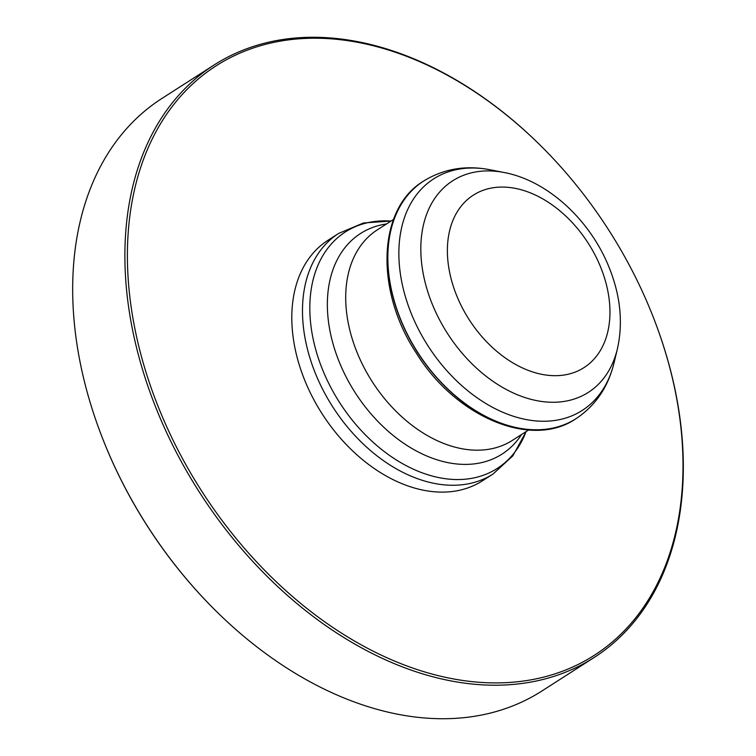 <?xml version="1.0" encoding="UTF-8"?>
<svg xmlns="http://www.w3.org/2000/svg" width="756" height="756" viewBox="0 0 756 756"><rect width="100%" height="100%" fill="white"/><g stroke="black" fill="none" stroke-linecap="round" stroke-linejoin="round"><path stroke-width="1.13" d="M338.716 233.396A142.931 98.686 -122.7 0 0 332.81 406.983A142.931 98.686 -122.7 0 0 493.044 474.012L482.366 480.863A142.931 98.686 -122.7 0 1 322.132 413.834A142.931 98.686 -122.7 0 1 328.028 240.247L338.716 233.396L363.485 222.982L391.126 221.007M543.054 148.044L542.666 147.656A351.965 243.007 57.3 0 0 214.09 64.997L161.869 98.488A351.965 243.007 57.3 0 0 99.972 431.6L100.161 432.111A350.17 241.778 57.3 0 0 105.953 446.834A350.17 241.778 57.3 0 0 212.946 607.956L213.334 608.344A351.965 243.007 57.3 0 0 541.91 691.003L594.131 657.512A351.965 243.007 57.3 0 0 656.028 324.4L655.839 323.889A350.17 241.778 57.3 0 0 543.054 148.044A350.17 241.778 57.3 0 0 211.5 68.891A350.17 241.778 57.3 0 0 160.338 411.954A350.17 241.778 57.3 0 0 530.684 679.899A350.17 241.778 57.3 0 0 655.839 323.889M99.972 431.6A351.965 243.007 57.3 0 0 105.783 446.399A351.965 243.007 57.3 0 0 213.334 608.344M214.09 64.997A351.965 243.007 57.3 0 0 158.004 412.908A351.965 243.007 57.3 0 0 594.131 657.512M528.538 430.022L512.445 440.342A125.061 86.345 -122.7 0 1 372.245 381.695A125.061 86.345 -122.7 0 1 377.405 229.805L393.507 219.476M521.593 434.473A131.043 90.484 -122.7 0 1 355.169 392.647A131.043 90.484 -122.7 0 1 386.562 223.937M526.091 431.591A140.531 97.033 -122.7 0 1 339.642 402.598A140.531 97.033 -122.7 0 1 391.06 221.054M600.311 266.32A102.457 70.743 -122.7 0 1 526.082 369.523A102.457 70.743 -122.7 0 1 459.61 208.24A102.457 70.743 -122.7 0 1 600.311 266.32M617.368 349.055A125.666 86.77 -122.7 0 1 510.158 391.476A125.666 86.77 -122.7 0 1 420.865 252.268A125.666 86.77 -122.7 0 1 504.139 172.51C547.75 180.684 589.812 219.845 608.769 266.575C620.421 295.057 623.294 322.547 617.368 349.055L614.004 362.993A137.554 94.972 -122.7 0 1 496.645 409.431A137.554 94.972 -122.7 0 1 398.913 257.059A137.554 94.972 -122.7 0 1 490.058 169.76L504.139 172.51M614.004 362.993C608.145 387.091 595.482 405.651 576.015 418.673A141.145 97.448 -122.7 0 1 417.794 352.476A141.145 97.448 -122.7 0 1 423.615 181.062C443.564 168.796 465.715 165.035 490.058 169.76M575.94 418.72A141.145 97.448 -122.7 0 1 575.874 418.767A141.145 97.448 -122.7 0 1 417.643 352.579A141.145 97.448 -122.7 0 1 423.473 181.156A141.145 97.448 -122.7 0 1 423.54 181.109M493.044 474.012L512.842 455.84L526.167 431.544M423.615 181.062L423.473 181.156C377.49 208.656 374.919 290.597 416.206 352.91C455.481 416.915 531.496 449.253 575.874 418.767L576.015 418.673"/></g></svg>
